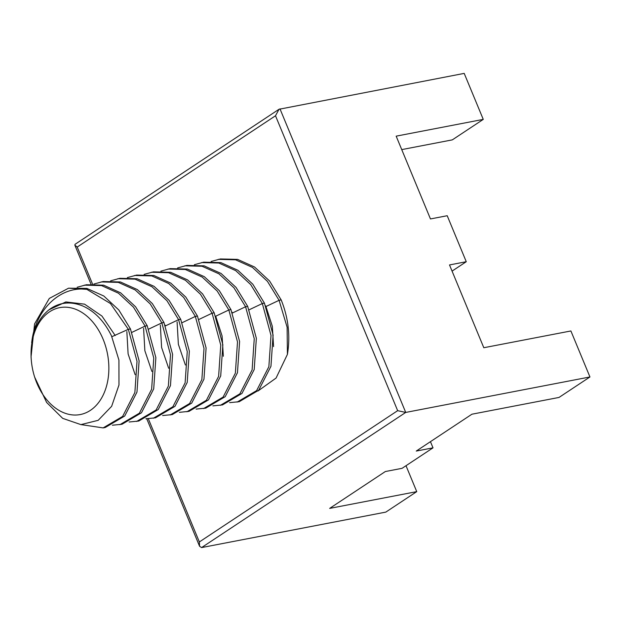 <?xml version="1.0" encoding="UTF-8"?>
<svg xmlns="http://www.w3.org/2000/svg" width="621" height="621" viewBox="0 0 621 621"><rect width="100%" height="100%" fill="white"/><g stroke="black" fill="none" stroke-linecap="round" stroke-linejoin="round"><path stroke-width="0.93" d="M452.072 271.113L466.262 261.713L447.213 215.72L430.462 218.941L396.167 136.154L483.262 119.387L464.205 73.387L279.015 109.273L275.507 115.77L397.657 410.667L199.357 541.954L148.341 418.787M466.262 261.713L449.511 264.942L483.806 347.729L570.893 330.962L589.95 376.963L559.016 397.44L471.929 414.207L416.256 451.063L433.008 447.842L402.074 468.319L385.33 471.541L329.658 508.397L416.745 491.63L385.812 512.108L201.584 547.582L199.566 546.255L199.357 541.954M279.015 109.273L75.102 244.27L74.838 245.14L77.206 247.057L275.507 115.77M589.95 376.963L405.723 412.429L397.657 410.667M287.414 354.381L287.112 327.197L279.085 300.308L281.173 299.904C288.392 317.874 290.473 336.031 287.414 354.381L276.073 378.065L257.987 390.997M281.173 299.904L269.561 280.987L254.563 267.007L237.633 259.392L220.416 258.957L211.124 261.472M229.63 402.649L239.217 401.702L258.709 390.213L270.95 366.297L273.093 335.045L264.43 303.126L252.809 284.216L237.812 270.228L220.882 262.621L203.665 262.178L194.381 264.693M483.262 119.387L452.329 139.865L401.74 149.607M433.008 447.842L430.454 441.671M406.01 465.711L416.745 491.63M273.582 346.603L272.34 326.335L265.959 306.533L279.085 300.308L267.465 281.391L252.468 267.41L235.538 259.795L218.32 259.361M237.121 402.105L256.62 390.617L268.862 366.7L271.004 335.449L262.334 303.529L250.721 284.62L235.716 270.632L218.786 263.025L201.569 262.582M177.086 321.849L178.359 344.267L185.392 364.993M212.879 405.87L222.465 404.923L241.965 393.442L254.206 369.518L256.349 338.274L247.678 306.347L236.065 287.438L221.068 273.457L204.13 265.842L186.921 265.408L177.629 267.915M220.377 405.327L239.869 393.838L252.11 369.922L254.253 338.678L245.582 306.751L233.97 287.841L218.972 273.853L202.042 266.246L184.825 265.811M160.342 325.07L161.607 347.488L168.64 368.214M196.135 409.092L205.722 408.152L225.213 396.664L237.455 372.74L239.597 341.496L230.934 309.576L219.314 290.667L204.317 276.679L187.387 269.072L170.17 268.629L160.886 271.144M203.626 408.548L223.118 397.067L235.359 373.143L237.509 341.899L228.839 309.98L217.218 291.063L202.221 277.082L185.291 269.467L168.074 269.033M143.591 328.299L144.856 350.718L151.897 371.443M179.384 412.321L188.97 411.374L208.47 399.885L220.711 375.969L222.854 344.717L214.183 312.798L202.57 293.888L187.565 279.9L170.635 272.293L153.418 271.858L144.134 274.366M186.882 411.777L206.374 400.289L218.615 376.373L220.758 345.121L212.087 313.201L200.474 294.292L185.477 280.304L168.547 272.697L151.33 272.254M126.847 331.521L128.112 353.939L135.145 374.665M162.64 415.542L172.227 414.595L191.718 403.114L203.96 379.19L206.102 347.946L197.439 316.019L185.819 297.11L170.822 283.129L153.892 275.514L136.674 275.08L127.39 277.587M170.131 414.999L189.622 403.518L201.864 379.594L204.014 348.35L195.343 316.423L183.723 297.513L168.726 283.533L151.796 275.918L134.578 275.483M145.888 418.764L155.475 417.824L174.967 406.336L187.208 382.412L189.358 351.168L180.688 319.248L169.067 300.339L154.07 286.351L137.14 278.744L119.923 278.301L110.639 280.816M153.387 418.228L172.879 406.739L185.12 382.815L187.263 351.571L178.592 319.652L166.979 300.743L151.982 286.755L135.044 279.147L117.835 278.705M129.145 421.993L138.731 421.046L158.223 409.557L170.464 385.641L172.607 354.389L163.936 322.47L152.324 303.56L137.326 289.572L120.396 281.965L103.179 281.53L93.895 284.038M136.636 421.449L156.127 409.961L168.369 386.045L170.511 354.793L161.848 322.873L150.228 303.964L135.231 289.976L118.3 282.369L101.083 281.934M112.393 425.214L121.98 424.267L141.472 412.786L153.713 388.862L155.863 357.618L147.193 325.699L135.572 306.782L120.575 292.801L103.645 285.186L86.428 284.752L77.144 287.267M119.884 424.671L139.383 413.19L151.625 389.266L153.767 358.022L145.097 326.095L133.484 307.185L118.479 293.205L101.549 285.59L84.34 285.155M81.079 424.617L103.14 427.9L105.236 427.496L124.728 416.008L136.969 392.092L139.112 360.84L130.441 328.92L118.828 310.011L103.831 296.023L86.893 288.416L68.543 288.191L86.831 289.347C59.864 285.862 36.243 309.786 32.028 340.036L31.679 342.683M103.14 427.9L122.632 416.412L134.873 392.488L137.016 361.243L128.353 329.324L110.453 303.529L86.831 289.347M32.028 340.021C31.058 347.581 32.028 337.506 34.838 330.131C37.796 321.825 42.5 315.057 48.95 309.817C58.917 302.326 70.095 301.006 82.477 305.858C94.477 311.082 104.134 321.041 111.431 335.736L118.921 360.048L118.976 385.004L111.64 406.313L98.18 420.324L80.893 424.609L62.698 418.36L46.629 402.462L34.652 377.102A54.438 38.223 -100.9 0 0 88.376 411.583A54.438 38.223 -100.9 0 0 103.086 339.167A54.438 38.223 -100.9 0 0 57.474 308.171A54.438 38.223 -100.9 0 0 31.236 359.357A54.438 38.223 -100.9 0 0 34.652 377.102M31.236 359.357L31.05 356.85L34.582 323.883L49.315 298.422L68.551 288.191M279.978 108.854L405.723 412.429L201.584 547.582M92.537 284.061L77.206 247.057M265.92 306.557L265.609 305.811M249.176 309.778L262.334 303.529L264.43 303.126M232.425 313L245.582 306.751L247.678 306.347M223.343 356.275L222.093 336.008L215.712 316.213L228.839 309.98L230.934 309.576M232.464 312.984L232.114 312.254M198.93 319.45L212.087 313.201L214.183 312.798M182.178 322.672L195.343 316.423L197.439 316.019M165.434 325.901L178.592 319.652L180.688 319.248M148.683 329.122L161.848 322.873L163.936 322.47M165.465 325.885L165.124 325.156M131.939 332.351L145.097 326.095L147.193 325.699M111.881 336.691L128.353 329.324L130.441 328.92M115.227 335.557L101.953 316.066L84.549 304.15L65.849 301.938L48.927 309.832M199.566 546.255L146.773 418.795M91 284.146L74.838 245.14"/></g></svg>
